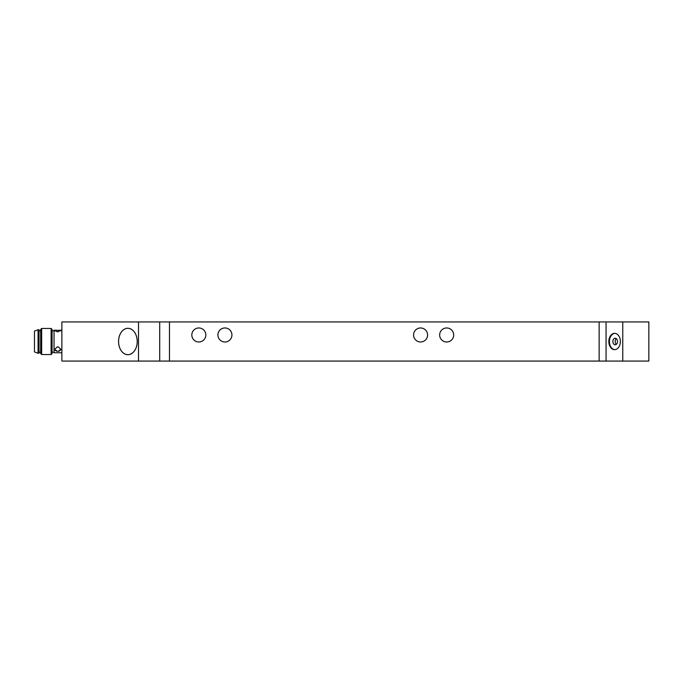 <?xml version="1.0" encoding="UTF-8"?>
<svg xmlns="http://www.w3.org/2000/svg" width="683" height="683" viewBox="0 0 683 683"><rect width="100%" height="100%" fill="white"/><g stroke="black" fill="none" stroke-linecap="round" stroke-linejoin="round"><path stroke-width="1.02" d="M118.577 341.5A13.173 9.314 -90 0 0 127.892 354.673A13.173 9.314 -90 0 0 137.215 341.5A13.173 9.314 -90 0 0 127.892 328.327A13.173 9.314 -90 0 0 118.577 341.5M118.56 341.5A13.208 9.34 90 0 1 127.892 328.292A13.208 9.34 90 0 1 137.232 341.5A13.208 9.34 90 0 1 127.892 354.708A13.208 9.34 90 0 1 118.56 341.5M622.759 321.932L61.871 321.932L61.871 361.068L648.85 361.068L648.85 321.932L622.759 321.932L622.759 361.068M138.504 321.932L138.504 361.068M159.702 321.932L159.702 361.068M608.835 341.5A8.153 5.763 90 0 1 614.598 333.347A8.153 5.763 90 0 1 620.369 341.5A8.153 5.763 90 0 1 614.598 349.653A8.153 5.763 90 0 1 608.835 341.5M427.592 334.977A7.009 7.009 0 0 1 417.074 341.048A7.009 7.009 0 0 1 417.074 328.907A7.009 7.009 0 0 1 427.592 334.977M453.683 334.977A7.009 7.009 0 0 1 443.165 341.048A7.009 7.009 0 0 1 443.165 328.907A7.009 7.009 0 0 1 453.683 334.977M231.93 334.977A7.009 7.009 0 0 1 221.412 341.048A7.009 7.009 0 0 1 221.412 328.907A7.009 7.009 0 0 1 231.93 334.977M205.839 334.977A7.009 7.009 0 0 1 195.329 341.048A7.009 7.009 0 0 1 195.329 328.907A7.009 7.009 0 0 1 205.839 334.977M614.896 349.645A8.153 5.763 90 0 1 609.415 341.5A8.153 5.763 90 0 1 614.896 333.355M612.882 341.5A3.261 2.305 90 0 1 615.187 338.239A3.261 2.305 90 0 1 617.492 341.5A3.261 2.305 90 0 1 615.187 344.761A3.261 2.305 90 0 1 612.882 341.5M616.339 338.674A3.261 2.305 -90 0 0 615.187 341.5A3.261 2.305 -90 0 0 616.339 344.326M61.871 330.572L61.871 352.428M54.042 330.248L54.042 352.752L54.042 330.248L57.304 330.256A3.099 0.768 180 0 1 58.277 330.256L57.304 330.256A3.099 0.768 180 0 0 54.794 330.82M60.796 330.82A3.099 0.768 180 0 0 58.277 330.256L60.889 330.606L57.304 331.776L54.691 330.606L56.458 330.248M58.277 346.887L57.304 346.887A3.099 2.211 0 0 1 58.277 346.887L60.889 349.372L58.277 351.258L57.304 351.258L54.691 349.372L57.304 346.887M52.087 341.372L52.087 329.437L51.105 328.455L51.105 354.545L52.087 353.563L52.087 341.372M41.654 328.455L40.673 329.437L40.673 353.563L41.654 354.545L41.654 328.455L51.105 328.455M39.042 341.372L39.042 353.239L38.06 353.239L38.06 329.761L39.042 329.761L39.042 341.372M34.474 351.933L34.474 331.067L34.474 351.933L38.06 353.239M60.881 349.218A3.099 2.211 0 0 1 58.277 351.258A3.099 2.211 0 0 1 57.304 351.258A3.099 2.211 0 0 1 54.7 349.218M58.277 331.776A3.099 0.768 180 0 1 57.304 331.776M606.06 361.068L606.06 321.932M599.145 321.932L599.145 361.068M169.478 361.068L169.478 321.932M128.549 328.327L127.892 328.327M128.549 354.673L127.892 354.673M54.042 352.752L61.538 352.752M59.131 330.248L61.538 330.248M52.087 352.257L53.718 352.257M52.087 330.743L53.718 330.743M41.654 354.545L51.105 354.545M39.042 352.257L40.673 352.257M39.042 330.743L40.673 330.743M34.474 331.067L38.06 329.761"/></g></svg>
